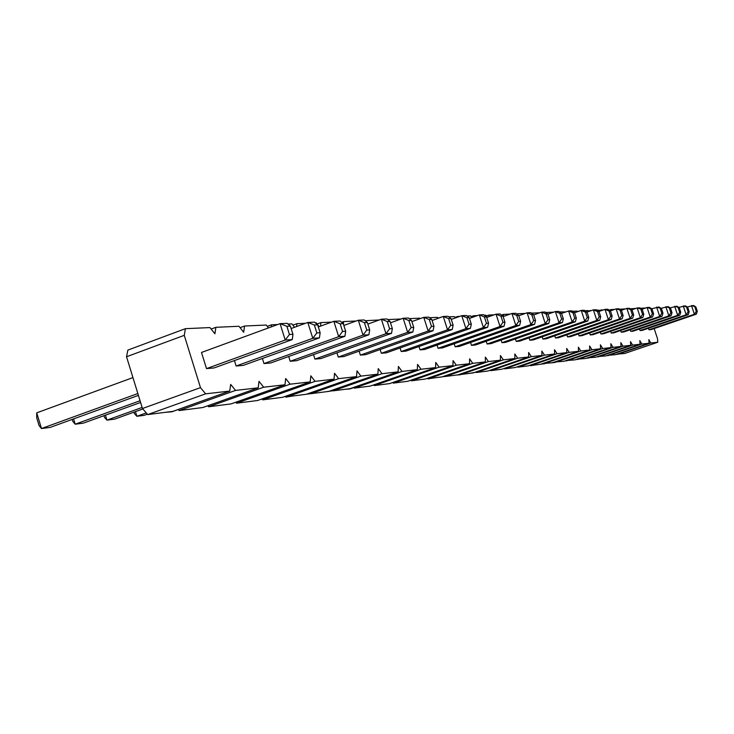 <?xml version="1.0" encoding="UTF-8"?>
<svg xmlns="http://www.w3.org/2000/svg" width="734" height="734" viewBox="0 0 734 734"><rect width="100%" height="100%" fill="white"/><g stroke="black" fill="none" stroke-linecap="round" stroke-linejoin="round"><path stroke-width="1.1" d="M654.168 328.566L657.517 338.713L657.783 342.237L624.542 353.513L616.982 354.127M657.783 342.237L650.847 343.026L617.184 354.449M650.847 343.026L648.819 339.64L649.076 343.228L641.892 344.044L639.819 340.604L640.066 344.255L632.625 345.108L630.497 341.604L630.726 345.319L623.01 346.2L620.826 342.64L621.047 346.43L613.046 347.338L610.807 343.714L611.009 347.577L602.706 348.522L600.403 344.824L600.586 348.76L591.962 349.742L589.595 345.98L589.76 349.999L580.796 351.017L578.364 347.182L578.511 351.283L569.18 352.348L566.685 348.439L566.804 352.614L557.097 353.724L554.519 349.742L554.62 354.008L544.509 355.164L541.848 351.091L541.921 355.458L531.379 356.66L528.636 352.503L528.682 356.963L517.672 358.22L514.846 353.981L514.864 358.541L503.359 359.853L500.441 355.522L500.423 360.192L488.394 361.559L485.376 357.137L485.321 361.917L472.733 363.348L469.613 358.825L469.512 363.715L456.319 365.22L453.089 360.596L452.942 365.605L439.106 367.183L435.757 362.449L435.565 367.596L421.022 369.248L417.554 364.394L417.307 369.679L402.021 371.422L398.406 366.45L398.103 371.863L382.01 373.707L378.258 368.606L377.872 374.175L360.908 376.111L356.999 370.881L356.55 376.606L338.631 378.652L334.557 373.285L334.034 379.175L315.079 381.341L310.831 375.817L310.207 381.9L290.141 384.185L285.691 378.515L284.976 384.772L263.68 387.203L259.019 381.368L258.194 387.827L235.559 390.415L230.678 384.405L229.724 391.084L205.621 393.828L200.483 387.635L184.262 335.337L185.399 328.676L209.952 327.575L214.906 333.759L215.897 327.309L238.963 326.272L243.679 332.273L244.55 326.024L266.24 325.043L268.47 327.924M271.25 326.905L271.507 324.813L277.718 324.529M288.003 324.07L291.958 323.896L294.545 327.281M296.609 326.529L296.931 323.666L305.509 323.281M315.281 322.85L316.235 322.804L319.116 326.648M320.584 326.116L320.932 322.593L331.594 322.116M343.411 324.125L343.631 321.575L356.128 321.015M365.137 320.712L379.258 319.978M387.745 319.593L401.094 318.996M409.214 318.629L419.747 318.161L420.096 318.657M429.518 317.721L437.473 317.363L438.134 318.317M448.758 316.859L454.374 316.602L455.309 317.969M457.64 317.143L457.658 316.455L459.833 316.354M467.007 316.033L470.503 315.877L471.678 317.62M473.614 316.923L473.641 315.739L477.449 315.565M484.339 315.262L485.908 315.189L487.293 317.262M488.89 316.693L488.908 315.051L494.193 314.813M503.506 316.446L503.506 314.4L510.139 314.097M517.488 314.491L517.488 313.767L525.333 313.418M531.508 313.143L539.839 312.767M545.802 312.5L553.647 312.161M559.464 311.886L565.804 311.95M572.52 311.299L577.071 311.097L577.474 311.739M585.026 310.739L588.117 310.601L588.686 311.519M590.301 310.95L591.778 310.436M597.017 310.198L598.76 310.124L599.476 311.289M600.88 310.803L600.843 310.032L603.431 309.913M608.514 309.684L609.367 310.253M611.073 310.647L611.009 309.574L614.615 309.409M620.881 310.069L620.826 309.133L625.359 308.931M630.295 308.812L635.69 308.464M640.342 308.262L645.626 308.023M554.776 335.805L555.482 337.989L558.537 337.713L611.202 319.501L612.138 316.115L610.459 310.977L607.835 309.243L605.009 309.363L598.926 311.482M566.85 334.842L567.529 336.924L570.465 336.667L622.175 318.813L623.12 315.492L621.469 310.454L618.881 308.757L616.165 308.876L610.339 310.895M578.447 333.915L579.098 335.915L581.924 335.667L632.726 318.143L633.671 314.886L632.047 309.95L629.488 308.289L626.882 308.399L621.294 310.335M610.679 331.318L611.266 333.089L613.78 332.869L662.031 316.299L662.967 313.225L661.426 308.564L658.967 306.986L651.682 308.803M600.339 332.153L600.944 333.998L603.559 333.768L652.636 316.895L653.572 313.757L652.003 309.005L649.507 307.408L647.094 307.509L641.947 309.289M589.604 333.016L590.237 334.933L592.953 334.695L642.874 317.51L643.81 314.308L642.222 309.473L639.69 307.84L637.176 307.95L631.818 309.803M515.406 338.943L516.213 341.429L519.681 341.127L575.392 321.758L576.337 318.152L574.548 312.675L571.823 310.821L568.611 310.968L561.556 313.436M529.086 337.86L529.856 340.237L533.178 339.943L587.833 320.969L588.778 317.446L587.026 312.088L593.384 309.876L596.329 309.748L598.99 311.519L600.706 316.767L599.761 320.226L546.124 338.805L542.931 339.09L542.197 336.814M501.12 340.071L501.964 342.686L505.588 342.365L562.391 322.575L563.336 318.895L561.51 313.299L558.757 311.399L555.39 311.546L547.949 314.161M336.952 352.834L338.282 357.045L343.916 356.55L412.884 331.988L413.737 327.41L411.499 320.4L408.425 318.015L403.168 318.253L390.497 322.804M359.119 351.136L360.385 355.109L365.725 354.641L433.088 330.722L433.959 326.254L431.785 319.446L428.739 317.125L423.766 317.345L411.884 321.602M380.129 349.522L381.322 353.274L386.387 352.825L452.236 329.511L453.126 325.162L450.988 318.528L447.988 316.281L443.272 316.482L432.106 320.464M419.013 346.512L420.077 349.87L424.656 349.467L487.642 327.281L488.56 323.153L486.523 316.849L483.587 314.712L479.339 314.895L469.457 318.409M400.067 347.98L401.195 351.522L406.012 351.1L470.393 328.373L471.292 324.134L469.219 317.666L466.246 315.473L461.769 315.666L451.272 319.409M454.19 343.769L455.163 346.787L459.319 346.43L519.681 325.263L520.608 321.327L518.672 315.326L515.8 313.29L511.947 313.464L503.148 316.565M437.033 345.108L438.051 348.292L442.409 347.907L504.056 326.254L504.974 322.217L502.992 316.07L500.093 313.987L496.037 314.161L486.725 317.464M486.192 341.255L487.073 343.989L490.853 343.659L548.803 323.428L549.738 319.666L547.885 313.941L545.087 312.005L541.573 312.161L533.71 314.923M470.558 342.484L471.485 345.356L475.449 345.008L534.581 324.327L535.517 320.474L533.618 314.62L530.783 312.629L527.104 312.794L518.8 315.721M262.387 358.476L263.983 363.569L270.681 362.981L344.916 336.273L345.677 331.282L343.255 323.639L340.081 321.024L333.823 321.299L318.317 326.933M288.701 356.495L290.196 361.266L296.518 360.715L368.908 334.759L369.707 329.915L367.349 322.492L364.202 319.969L358.311 320.226L343.833 325.465M313.51 354.623L314.923 359.1L320.886 358.577L391.525 333.337L392.351 328.621L390.057 321.419L386.946 318.96L381.386 319.207L367.853 324.089M639.534 328.979L640.048 330.566L642.314 330.364L688.253 314.647L689.171 311.73L687.712 307.317L685.336 305.83L678.822 307.445M630.258 329.731L630.8 331.373L633.139 331.172L679.822 315.18L680.748 312.207L679.262 307.711L676.858 306.206L670.105 307.876M620.643 330.511L621.203 332.218L623.634 332.007L671.087 315.73L672.014 312.702L670.509 308.133L668.078 306.592L661.068 308.326M648.48 328.254L648.984 329.777L651.168 329.584L696.382 314.134L697.3 311.271L695.86 306.931L693.52 305.472L687.235 307.023M234.44 360.568L236.137 366.009L243.266 365.385L319.418 337.879L320.143 332.731L317.657 324.85L314.455 322.153L307.794 322.446L291.15 328.52M201.492 352.467L206.511 368.615L214.089 367.945L292.279 339.585L292.958 334.282L290.398 326.144L287.178 323.355L280.076 323.666L201.492 352.467M649.076 343.228L615.312 354.696L607.486 355.329M640.066 344.255L605.761 355.917L597.65 356.577M630.726 345.319L595.861 357.183L587.466 357.862M621.047 346.43L585.613 358.495L576.896 359.201M611.009 347.577L574.979 359.862L565.932 360.596M600.586 348.76L563.951 361.275L554.546 362.036M589.76 349.999L552.491 362.743L542.72 363.532M578.511 351.283L540.582 364.266L530.719 365.532L530.425 365.092M566.804 352.614L528.196 365.853L517.929 367.165L517.626 366.706M554.62 354.008L515.314 367.505L504.616 368.872L504.295 368.395M541.921 355.458L501.882 369.22L490.734 370.652L490.395 370.147M528.682 356.963L487.89 371.009L476.256 372.505L475.898 371.982M514.864 358.541L473.283 372.881L461.136 374.441L460.75 373.9M500.423 360.192L458.025 374.835L445.327 376.469L444.923 375.9M485.321 361.917L442.079 376.881L428.794 378.579L428.362 377.982M469.512 363.715L425.39 379.019L411.471 380.799L411.022 380.175M452.942 365.605L407.911 381.258L393.314 383.13L392.828 382.469M435.565 367.596L389.571 383.607L374.248 385.57L373.734 384.882M417.307 369.679L370.321 386.075L354.21 388.13L353.669 387.414M398.103 371.863L350.081 388.662L333.126 390.837L332.548 390.075M377.872 374.175L328.777 391.396L310.913 393.681L310.289 392.873M356.55 376.606L306.326 394.268L287.471 396.681L286.792 395.837M334.034 379.175L282.618 397.305L262.689 399.856L261.965 398.957M310.207 381.9L257.57 400.516L236.467 403.214L235.687 402.26M284.976 384.772L231.036 403.911L208.658 406.774L207.823 405.764M258.194 387.827L202.896 407.517L179.133 410.563L178.215 409.48M229.724 391.084L173.004 411.343L147.708 414.582L142.46 408.517L126.542 356.752L127.863 350.09L185.399 328.676M641.892 344.044L607.697 355.669M632.625 345.108L597.871 356.926M620.826 309.133L619.927 309.445M623.01 346.2L587.695 358.229M611.009 309.574L609.312 310.161M613.046 347.338L577.135 359.577M600.843 310.032L599.082 310.647M602.706 348.522L566.189 360.981M590.283 310.5L588.457 311.143M591.962 349.742L554.812 362.44M579.319 310.996L577.419 311.656M580.796 351.017L543.004 363.954M569.18 352.348L530.719 365.532M557.097 353.724L517.929 367.165M544.509 355.164L504.616 368.872M531.379 356.66L490.734 370.652M517.488 313.767L516.809 314.005M517.672 358.22L476.256 372.505M503.506 314.4L501.606 315.069M503.359 359.853L460.108 374.78L456.621 375.019M488.908 315.051L486.403 315.941M488.394 361.559L445.327 376.469M473.641 315.739L471.035 316.666M472.733 363.348L428.794 378.579M457.658 316.455L454.933 317.427M456.319 365.22L411.471 380.799M440.923 317.207L438.07 318.226M439.106 367.183L393.314 383.13M421.022 369.248L374.248 385.57M402.021 371.422L354.21 388.13M382.01 373.707L333.126 390.837M360.908 376.111L310.913 393.681M343.631 321.575L341.631 322.299M338.631 378.652L287.471 396.681M320.932 322.593L317.116 323.978M315.079 381.341L262.689 399.856M296.931 323.666L292.912 325.134M290.141 384.185L236.467 403.214M271.507 324.813L267.268 326.364M263.68 387.203L208.658 406.774M244.55 326.024L240.064 327.676M235.559 390.415L179.133 410.563M215.897 327.309L211.144 329.061M205.621 393.828L147.708 414.582M200.483 387.635L142.46 408.517M184.262 335.337L126.542 356.752M611.202 319.501L608.385 319.675L555.482 337.989M612.138 316.115L610.734 316.198L608.385 319.675L605.009 309.363L609.055 311.042L610.459 310.977M622.175 318.813L619.478 318.978L567.529 336.924M623.12 315.492L621.771 315.565L619.478 318.978L616.165 308.876L621.469 310.454M579.098 335.915L630.13 318.308L626.882 308.399L632.047 309.95M630.745 310.014L632.378 314.959L630.13 318.308L632.726 318.143M662.031 316.299L659.719 316.446L611.266 333.089M662.967 313.225L661.811 313.29L659.719 316.446L656.636 307.096L661.426 308.564M652.636 316.895L650.223 317.042L600.944 333.998M653.572 313.757L652.37 313.822L650.223 317.042L647.094 307.509L652.003 309.005M642.874 317.51L640.369 317.666L590.237 334.933M643.81 314.308L642.562 314.381L640.369 317.666L637.176 307.95L642.222 309.473M575.392 321.758L572.19 321.96L516.213 341.429M576.337 318.152L574.74 318.244L572.19 321.96L568.611 310.968L572.951 312.757L574.548 312.675M529.856 340.237L584.769 321.162L581.264 310.409L574.575 312.748M581.264 310.409L584.337 310.271L587.026 312.088L585.493 312.161L581.264 310.409M588.778 317.446L587.255 317.528L584.769 321.162L587.833 320.969M599.761 320.226L596.825 320.409L542.931 339.09M600.706 316.767L599.238 316.849L596.825 320.409L593.384 309.876L597.522 311.592L598.99 311.519M562.391 322.575L559.051 322.786L501.964 342.686M563.336 318.895L561.666 318.987L559.051 322.786L555.39 311.546L559.84 313.372L561.51 313.299M412.884 331.988L407.654 332.318L338.282 357.045M413.737 327.41L411.132 327.557L407.654 332.318L403.168 318.253L408.884 320.529L411.499 320.4M433.088 330.722L428.142 331.034L360.385 355.109M433.959 326.254L431.491 326.391L428.142 331.034L423.766 317.345L429.307 319.556L431.785 319.446M381.322 353.274L447.547 329.814L443.272 316.482L448.648 318.648L450.988 318.528M448.648 318.648L450.786 325.3L447.547 329.814L452.236 329.511M487.642 327.281L483.412 327.548L420.077 349.87M488.56 323.153L486.449 323.272L483.412 327.548L479.339 314.895L484.412 316.95L486.523 316.849M470.393 328.373L465.943 328.648L401.195 351.522M471.292 324.134L469.072 324.254L465.943 328.648L461.769 315.666L466.989 317.776L469.219 317.666M519.681 325.263L515.846 325.511L455.163 346.787M520.608 321.327L518.699 321.437L515.846 325.511L511.947 313.464L516.745 315.418L518.672 315.326M504.056 326.254L500.028 326.502L438.051 348.292M504.974 322.217L502.964 322.327L500.028 326.502L496.037 314.161L500.973 316.161L502.992 316.07M548.803 323.428L545.307 323.648L487.073 343.989M549.738 319.666L547.995 319.767L545.307 323.648L541.573 312.161L546.133 314.024L547.885 313.941M534.581 324.327L530.921 324.556L471.485 345.356M535.517 320.474L533.691 320.584L530.921 324.556L527.104 312.794L531.783 314.702L533.618 314.62M344.916 336.273L338.686 336.667L263.983 363.569M345.677 331.282L342.576 331.456L338.686 336.667L333.823 321.299L340.145 323.786L343.255 323.639M368.908 334.759L363.036 335.135L290.196 361.266M369.707 329.915L366.78 330.08L363.036 335.135L358.311 320.226L364.413 322.639L367.349 322.492M391.525 333.337L385.992 333.686L314.923 359.1M392.351 328.621L389.589 328.777L385.992 333.686L381.386 319.207L387.286 321.547L390.057 321.419M688.253 314.647L686.171 314.776L640.048 330.566M689.171 311.73L688.134 311.794L686.171 314.776L683.244 305.922L687.712 307.317M679.822 315.18L677.665 315.317L630.8 331.373M680.748 312.207L679.675 312.271L677.665 315.317L674.693 306.298L679.262 307.711M671.087 315.73L668.857 315.868L621.203 332.218M672.014 312.702L670.904 312.767L668.857 315.868L665.83 306.684L670.509 308.133M696.382 314.134L694.382 314.262L648.984 329.777M697.3 311.271L696.3 311.326L694.382 314.262L691.501 305.555L695.86 306.931M319.418 337.879L312.794 338.301L236.137 366.009M320.143 332.731L316.84 332.924L312.794 338.301L307.794 322.446L314.345 325.006L317.657 324.85M292.279 339.585L285.223 340.035L206.511 368.615M292.958 334.282L289.444 334.484L285.223 340.035L280.076 323.666L286.875 326.309L290.398 326.144M447.226 376.221L442.574 376.707M445.125 376.175L442.373 376.781M457.677 374.881L456.456 375.037M471.136 373.156L470.099 373.294M476.036 372.184L469.934 373.312M511.525 367.982L507.607 368.486M508.589 368.358L507.442 368.505M499.615 369.514L495.56 370.028M496.569 369.899L495.395 370.055M487.248 371.092L483.073 371.633M484.091 371.496L482.908 371.652M402.14 381.992L396.993 382.653M398.131 382.506L396.828 382.68M417.793 379.992L412.829 380.625M413.939 380.487L412.664 380.652M432.812 378.065L428.087 378.9L427.858 378.166M429.115 378.542L428.087 378.9L427.39 378.322M385.818 384.084L380.478 384.772M381.625 384.625L380.304 384.79M199.648 407.93L191.803 408.939M193.189 408.755L191.638 408.957M224.641 404.728L217.163 405.691M218.512 405.517L216.989 405.709M242.541 402.434L241.22 402.608M248.367 401.691L241.055 402.627M292.38 396.057L285.921 397.149L285.636 396.241M287.416 396.617L285.921 397.149L285.131 396.415M270.91 398.801L264.084 399.681M265.378 399.516L263.919 399.7M333.025 390.699L326.327 391.708M327.548 391.552L326.153 391.727M312.831 393.433L306.546 394.186M310.491 393.14L306.381 394.25M368.78 386.267L363.229 386.983M364.394 386.827L363.055 387.002M353.788 387.561L349.852 388.937L345.191 389.286M346.384 389.139L345.017 389.314M142.855 408.976L114.577 419.151L106.925 420.132L105.412 415.178M142.13 407.453L106.925 420.132L104.485 417.362L103.971 415.692M147.36 414.178L144.075 415.361L136.863 416.288L135.432 411.646M146.268 412.912L136.863 416.288L134.414 413.609L133.964 412.169M178.261 409.526L171.967 411.783L165.049 412.361M166.462 412.187L164.884 412.389M544.821 363.725L541.197 364.055M542.903 363.807L540.976 364.128M534.113 365.092L530.48 365.752L530.278 365.137M531.37 365.44L529.847 365.284M523.021 366.514L519.213 367M520.186 366.881L519.048 367.018M555.17 362.394L551.693 362.844M554.565 362.055L551.537 362.862M140.598 402.471L83.3 423.16L75.189 424.206L73.584 418.912M140.075 400.746L75.189 424.206L72.758 421.344L72.18 419.417M132.946 377.588L36.728 412.847L36.7 417.756L39.067 425.573L41.48 428.528L50.105 427.427L138.423 395.387M137.854 393.543L41.48 428.528L36.728 412.847M610.734 316.198L609.055 311.042M621.771 315.565L620.12 310.519M632.378 314.959L633.671 314.886M661.811 313.29L660.27 308.619M652.37 313.822L650.801 309.06M642.562 314.381L640.966 309.528M574.74 318.244L572.951 312.757M587.255 317.528L585.493 312.161M599.238 316.849L597.522 311.592M561.666 318.987L559.84 313.372M411.132 327.557L408.884 320.529M431.491 326.391L429.307 319.556M450.786 325.3L453.126 325.162M486.449 323.272L484.412 316.95M469.072 324.254L466.989 317.776M518.699 321.437L516.745 315.418M502.964 322.327L500.973 316.161M547.995 319.767L546.133 314.024M533.691 320.584L531.783 314.702M342.576 331.456L340.145 323.786M366.78 330.08L364.413 322.639M389.589 328.777L387.286 321.547M688.134 311.794L686.666 307.363M679.675 312.271L678.188 307.766M670.904 312.767L669.39 308.179M696.3 311.326L694.859 306.977M316.84 332.924L314.345 325.006M289.444 334.484L286.875 326.309"/></g></svg>
